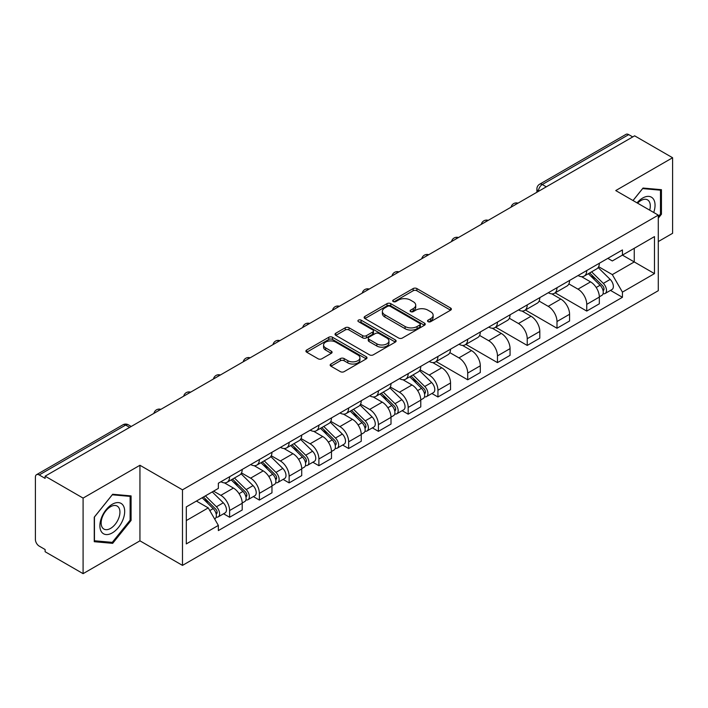 <?xml version="1.0" encoding="UTF-8"?>
<svg xmlns="http://www.w3.org/2000/svg" width="708" height="708" viewBox="0 0 708 708"><rect width="100%" height="100%" fill="white"/><g stroke="black" fill="none" stroke-linecap="round" stroke-linejoin="round"><path stroke-width="1.06" d="M428.075 321.671A1.85 1.071 0 0 0 430.694 321.671L450.598 310.184A2.646 1.531 0 0 0 451.368 309.104A2.646 1.531 0 0 0 450.598 308.024L416.888 288.563A2.646 1.531 0 0 0 413.145 288.563L393.241 300.05A1.85 1.071 0 0 0 392.701 300.803A1.85 1.071 0 0 0 393.241 301.564A1.85 1.071 0 0 0 395.869 301.564L398.445 300.077A8.478 4.894 0 0 1 410.428 300.077L413.233 301.696A8.478 4.894 0 0 1 415.72 305.157A8.478 4.894 0 0 1 413.233 308.617L410.658 310.104A1.85 1.071 0 0 0 410.118 310.865A1.85 1.071 0 0 0 410.658 311.617A1.85 1.071 0 0 0 413.286 311.617L415.853 310.131A8.478 4.894 0 0 1 427.844 310.131L430.65 311.75A8.478 4.894 0 0 1 433.137 315.21A8.478 4.894 0 0 1 430.65 318.671L428.075 320.158A1.85 1.071 0 0 0 427.535 320.919A1.85 1.071 0 0 0 428.075 321.671L428.075 320.158M330.937 364.027A2.646 1.531 0 0 0 330.158 365.107A2.646 1.531 0 0 0 330.937 366.186L340.389 371.647A2.646 1.531 0 0 0 344.132 371.647L366.231 358.894A2.646 1.531 0 0 0 367.01 357.805A2.646 1.531 0 0 0 366.231 356.726L332.521 337.265A2.646 1.531 0 0 0 328.777 337.265L306.679 350.026A2.646 1.531 0 0 0 305.909 351.106A2.646 1.531 0 0 0 306.679 352.186L318.104 358.779A2.646 1.531 0 0 0 321.848 358.779L331.309 353.319A2.646 1.531 0 0 0 332.087 352.239A2.646 1.531 0 0 0 331.309 351.159L325.645 347.894A7.08 4.089 0 0 1 323.565 345A7.08 4.089 0 0 1 327.946 341.221A7.08 4.089 0 0 1 335.663 342.106L357.85 354.92A7.08 4.089 0 0 1 359.93 357.805A7.08 4.089 0 0 1 355.558 361.584A7.08 4.089 0 0 1 347.832 360.699L344.132 358.567A2.646 1.531 0 0 0 340.389 358.567L330.937 364.027L330.937 366.186M182.487 489.83L139.945 465.271L83.093 498.096L45.126 476.174L634.634 135.83L672.6 157.742L615.748 190.567L658.29 215.126L182.487 489.83L182.487 565.391L658.29 290.687L658.29 215.126M398.631 338.026A2.646 1.531 0 0 0 402.374 338.026L424.473 325.264A2.646 1.531 0 0 0 425.243 324.184A2.646 1.531 0 0 0 424.473 323.105L390.763 303.644A2.646 1.531 0 0 0 387.019 303.644L364.921 316.405A2.646 1.531 0 0 0 364.142 317.485A2.646 1.531 0 0 0 364.921 318.565L398.631 338.026M359.204 322.069A1.85 1.071 0 0 1 361.08 322.335L361.08 320.131L395.356 339.92A2.646 1.531 0 0 1 396.126 340.999A2.646 1.531 0 0 1 395.356 342.079L373.258 354.841A2.646 1.531 0 0 1 369.505 354.841L335.804 335.38L335.804 333.211A2.646 1.531 0 0 0 335.026 334.291A2.646 1.531 0 0 0 335.804 335.38M335.804 333.211L345.256 327.751A2.646 1.531 0 0 1 349.009 327.751L362.673 335.645A2.646 1.531 0 0 0 366.417 335.645L372.691 332.025A2.646 1.531 0 0 0 373.47 330.946A2.646 1.531 0 0 0 372.691 329.866L358.46 321.644A1.85 1.071 0 0 1 357.921 320.892A1.85 1.071 0 0 1 359.062 319.901A1.85 1.071 0 0 1 361.08 320.131M83.093 498.096L83.093 573.657L45.126 551.736L45.126 549.532L39.214 546.116A5.398 3.115 -120 0 1 35.4 539.505L35.4 477.165A5.398 3.115 -120 0 1 36.515 474.696L122.944 424.8A5.398 3.115 60 0 1 125.635 425.066L39.214 474.962A5.398 3.115 -120 0 0 36.515 474.696M658.29 241.57L672.6 233.304L672.6 157.742M83.093 573.657L139.945 540.832L182.487 565.391M45.126 476.174L45.126 478.378L39.214 474.962M546.302 186.823L542.301 184.514A5.398 3.115 60 0 0 539.602 184.239L626.022 134.343A5.398 3.115 60 0 1 628.722 134.617L542.301 184.514A5.398 3.115 120 0 0 538.487 191.116L538.487 191.337M632.731 136.927L628.722 134.617M586.746 270.536A12.408 7.168 60 0 1 584.18 276.102L596.773 268.836A12.408 7.168 -120 0 0 599.34 263.261M568.878 283.899L577.976 289.147A12.408 7.168 60 0 1 586.746 304.351L599.34 297.077A12.408 7.168 -120 0 0 590.569 281.881L581.551 276.678M599.34 297.077L599.34 303.794L586.746 311.069L555.187 292.846M584.18 276.102A12.408 7.168 60 0 1 578.073 275.545M586.746 304.351L586.746 311.069M556.984 287.714A12.408 7.168 60 0 1 554.417 293.289L567.011 286.014A12.408 7.168 -120 0 0 569.577 280.448M525.425 310.024L556.992 328.246L569.577 320.981L569.577 314.264A12.408 7.168 -120 0 0 560.807 299.059L551.789 293.855M554.417 293.289A12.408 7.168 60 0 1 548.311 292.731M539.115 301.077L548.213 306.334A12.408 7.168 60 0 1 556.992 321.529L556.992 328.246M527.23 304.9A12.408 7.168 60 0 1 524.655 310.467L537.248 303.201A12.408 7.168 -120 0 0 539.815 297.625M495.662 327.211L527.23 345.433L539.815 338.167L539.815 331.441A12.408 7.168 -120 0 0 531.044 316.246L522.026 311.042M524.655 310.467A12.408 7.168 60 0 1 518.548 309.909M509.353 318.264L518.451 323.512A12.408 7.168 60 0 1 527.23 338.716L527.23 345.433M497.467 322.078A12.408 7.168 60 0 1 494.892 327.654L507.486 320.379A12.408 7.168 -120 0 0 510.052 314.812M465.899 344.389L497.467 362.611L510.061 355.345L510.061 348.628A12.408 7.168 -120 0 0 501.282 333.424L492.272 328.22M494.892 327.654A12.408 7.168 60 0 1 488.785 327.096M479.599 335.442L488.688 340.698A12.408 7.168 60 0 1 497.467 355.894L497.467 362.611M467.705 339.265A12.408 7.168 60 0 1 465.129 344.831L477.723 337.566A12.408 7.168 -120 0 0 480.298 331.99M436.137 361.576L467.705 379.798L480.298 372.532L480.298 365.806A12.408 7.168 -120 0 0 471.519 350.61L462.51 345.407M465.129 344.831A12.408 7.168 60 0 1 459.023 344.274M449.837 352.628L458.926 357.876A12.408 7.168 60 0 1 467.705 373.081L467.705 379.798M437.942 356.443A12.408 7.168 60 0 1 435.376 362.018L447.96 354.752A12.408 7.168 -120 0 0 450.536 349.177M431.907 393.498L437.942 396.984L450.536 389.71L450.536 382.993A12.408 7.168 -120 0 0 441.757 367.788L432.747 362.584M435.376 362.018A12.408 7.168 60 0 1 429.26 361.461M420.074 369.815L429.163 375.063A12.408 7.168 60 0 1 437.942 390.258L437.942 396.984M408.18 373.629A12.408 7.168 60 0 1 405.613 379.196L418.198 371.93A12.408 7.168 -120 0 0 420.773 366.363M402.144 410.675L408.18 414.162L420.773 406.896L420.773 400.17A12.408 7.168 -120 0 0 411.994 384.975L402.985 379.771M405.613 379.196A12.408 7.168 60 0 1 399.498 378.638M390.312 386.993L399.409 392.241A12.408 7.168 60 0 1 408.18 407.445L408.18 414.162M378.417 390.816A12.408 7.168 60 0 1 375.851 396.383L388.444 389.117A12.408 7.168 -120 0 0 391.011 383.541M372.381 427.862L378.417 431.349L391.011 424.074L391.011 417.357A12.408 7.168 -120 0 0 382.231 402.153L373.222 396.958M375.851 396.383A12.408 7.168 60 0 1 369.735 395.825M360.549 404.18L369.647 409.428A12.408 7.168 60 0 1 378.417 424.623L378.417 431.349M348.655 407.994A12.408 7.168 60 0 1 346.088 413.569L358.682 406.295A12.408 7.168 -120 0 0 361.248 400.728M342.619 445.04L348.655 448.527L361.248 441.261L361.248 434.544A12.408 7.168 -120 0 0 352.478 419.34L343.46 414.136M346.088 413.569A12.408 7.168 60 0 1 339.982 413.003M330.786 421.357L339.884 426.605A12.408 7.168 60 0 1 348.655 441.81L348.655 448.527M318.892 425.181A12.408 7.168 60 0 1 316.326 430.747L328.919 423.481A12.408 7.168 -120 0 0 331.486 417.906M312.856 462.227L318.901 465.714L331.486 458.439L331.486 451.722A12.408 7.168 -120 0 0 322.715 436.526L313.697 431.322M316.326 430.747A12.408 7.168 60 0 1 310.219 430.19M301.024 438.544L310.122 443.792A12.408 7.168 60 0 1 318.901 458.988L318.901 465.714M289.138 442.358A12.408 7.168 60 0 1 286.563 447.934L299.157 440.659A12.408 7.168 -120 0 0 301.723 435.093M283.094 479.405L289.138 482.891L301.723 475.626L301.723 468.908A12.408 7.168 -120 0 0 292.953 453.704L283.935 448.5M286.563 447.934A12.408 7.168 60 0 1 280.457 447.368M271.261 455.722L280.359 460.97A12.408 7.168 60 0 1 289.138 476.174L289.138 482.891M259.376 459.545A12.408 7.168 60 0 1 256.8 465.112L269.394 457.846A12.408 7.168 -120 0 0 271.961 452.27M253.34 496.591L259.376 500.078L271.969 492.803L271.969 486.086A12.408 7.168 -120 0 0 263.19 470.891L254.181 465.687M256.8 465.112A12.408 7.168 60 0 1 250.694 464.554M241.508 472.909L250.597 478.157A12.408 7.168 60 0 1 259.376 493.361L259.376 500.078M229.613 476.723A12.408 7.168 60 0 1 227.038 482.298L239.631 475.024A12.408 7.168 -120 0 0 242.207 469.457M223.578 513.769L229.613 517.256L242.207 509.99L242.207 503.273A12.408 7.168 -120 0 0 233.428 488.069L224.418 482.865M227.038 482.298A12.408 7.168 60 0 1 220.931 481.732M213.586 491.157L220.834 495.343A12.408 7.168 60 0 1 229.613 510.539L229.613 517.256M607.827 258.358L612.314 260.951L654.475 236.605L634.253 248.287L634.253 261.942L612.314 274.607L598.641 266.712M186.301 520.566L208.249 507.893L218.356 525.407L186.301 543.912L186.301 506.901L218.356 488.396L218.356 483.219L622.429 249.933L622.429 255.11L654.475 273.615L622.429 292.121L612.314 274.607M654.475 236.605L654.475 273.615M218.356 525.407L218.356 530.584L622.429 297.298L622.429 292.121M658.29 218.161L661.44 214.241L661.44 189.691L643.032 188.054L632.996 200.532M139.945 465.271L139.945 540.832M94.252 541.7L112.669 543.346L131.077 520.442L131.077 495.901L112.669 494.255L94.252 517.159L94.252 541.7M208.249 507.893L196.417 501.069M610.473 290.395L622.429 297.298M660.484 213.692L661.44 214.241M110.722 542.222L112.669 543.346M130.122 519.893L131.077 520.442M428.818 321.936L430.65 320.874A8.478 4.894 0 0 0 433.137 317.414L433.137 315.21M415.72 305.157L415.72 307.361A8.478 4.894 0 0 1 413.233 310.821L411.401 311.883M450.562 310.201L416.888 290.767A2.646 1.531 0 0 0 413.145 290.767L393.984 301.82M424.437 325.291L390.763 305.847A2.646 1.531 0 0 0 387.019 305.847L364.956 318.582M419.791 324.945A1.85 1.071 0 0 0 420.331 324.184A1.85 1.071 0 0 0 419.791 323.432L390.205 306.343A1.85 1.071 0 0 0 387.577 306.343L384.869 307.918A8.478 4.894 0 0 0 382.382 311.378A8.478 4.894 0 0 0 384.869 314.83L405.091 326.512A8.478 4.894 0 0 0 417.074 326.512L419.791 324.945L419.791 327.149A1.85 1.071 0 0 0 420.331 326.388L420.331 324.184M382.382 311.378L382.382 313.573A8.478 4.894 0 0 0 384.869 317.034L384.869 314.83M419.791 327.149L417.074 328.716A8.478 4.894 0 0 1 405.091 328.716L384.869 317.034M335.84 335.397L345.256 329.955L345.256 327.751M373.47 330.946L373.47 333.149A2.646 1.531 0 0 1 372.691 334.229L366.417 337.849A2.646 1.531 0 0 1 362.673 337.849L349.009 329.955A2.646 1.531 0 0 0 345.256 329.955M361.08 322.335L395.321 342.097M376.86 343.84A7.08 4.089 0 0 0 384.577 344.725A7.08 4.089 0 0 0 388.949 340.946A7.08 4.089 0 0 0 386.878 338.052L379.063 333.539A2.646 1.531 0 0 0 375.311 333.539L369.045 337.158A2.646 1.531 0 0 0 368.266 338.238A2.646 1.531 0 0 0 369.045 339.318L376.86 343.84L376.86 346.035A7.08 4.089 0 0 0 384.577 346.929A7.08 4.089 0 0 0 388.949 343.15L388.949 340.946M368.266 338.238L368.266 340.442A2.646 1.531 0 0 0 369.045 341.522L369.045 339.318M376.86 346.035L369.045 341.522M359.93 357.805L359.93 360.009A7.08 4.089 0 0 1 355.558 363.788A7.08 4.089 0 0 1 347.832 362.903L344.132 360.77A2.646 1.531 0 0 0 340.389 360.77L330.972 366.213M323.565 345L323.565 347.203A7.08 4.089 0 0 0 325.645 350.097L325.645 347.894M331.273 353.345L325.645 350.097M366.231 356.726L366.231 358.894L332.521 339.468A2.646 1.531 0 0 0 328.777 339.468L306.714 352.212M588.348 273.695L600.074 285.262A6.744 3.894 60 0 1 601.853 295.378L599.34 296.829M590.693 276.005L595.658 278.872M589.649 272.943L602.49 285.607A3.239 1.867 60 0 1 603.349 290.466A3.239 1.867 60 0 1 603.048 290.581M591.596 271.828L603.322 283.386A6.744 3.894 60 0 1 605.101 293.501A6.744 3.894 60 0 1 603.066 293.723M598.154 267.553L610.19 279.421A6.744 3.894 60 0 1 611.969 289.537L605.101 293.501M653.705 212.48A17.541 10.124 120 0 0 653.387 199.019A17.541 10.124 120 0 0 637.032 202.851M649.687 210.161A13.275 7.664 120 0 0 649.041 201.258A13.275 7.664 120 0 0 647.546 199.877A13.275 7.664 120 0 0 637.572 203.169M633.04 200.55L642.652 188.594L660.484 190.186L660.484 213.966L658.29 216.701M659.307 189.505L660.484 190.186M123.024 505.22A17.541 10.124 120 0 0 106.085 509.76A17.541 10.124 120 0 0 101.545 531.938A17.541 10.124 120 0 0 118.484 527.398A17.541 10.124 120 0 0 123.024 505.22M118.678 507.459A13.275 7.664 120 0 0 117.183 506.078A13.275 7.664 120 0 0 104.828 512.273A13.275 7.664 120 0 0 102.412 527.69A13.275 7.664 120 0 0 103.908 529.071A13.275 7.664 120 0 0 116.262 522.876A13.275 7.664 120 0 0 118.678 507.459M112.28 542.363L94.447 540.77L94.447 516.99L112.28 494.795L130.122 496.388L130.122 520.176L112.28 542.363M128.936 495.706L130.122 496.388M409.782 376.789L421.508 388.356A6.744 3.894 60 0 1 423.287 398.471L420.773 399.923M412.118 379.099L417.092 381.966M411.082 376.036L423.924 388.71A3.239 1.867 60 0 1 424.773 393.56A3.239 1.867 60 0 1 424.481 393.675M413.029 374.921L424.747 386.488A6.744 3.894 60 0 1 426.526 396.595A6.744 3.894 60 0 1 424.49 396.816M419.587 370.647L431.615 382.524A6.744 3.894 60 0 1 433.393 392.63L426.526 396.595M380.019 393.975L391.745 405.542A6.744 3.894 60 0 1 393.524 415.649L391.011 417.109M382.355 396.285L387.329 399.153M381.32 393.223L394.161 405.888A3.239 1.867 60 0 1 395.011 410.746A3.239 1.867 60 0 1 394.719 410.861M383.267 392.099L394.993 403.666A6.744 3.894 60 0 1 396.772 413.782A6.744 3.894 60 0 1 394.728 413.994M389.825 387.834L401.861 399.701A6.744 3.894 60 0 1 403.64 409.817L396.772 413.782M350.256 411.153L361.983 422.72A6.744 3.894 60 0 1 363.762 432.836L361.248 434.287M352.602 413.463L357.567 416.331M351.557 410.41L364.399 423.074A3.239 1.867 60 0 1 365.257 427.924A3.239 1.867 60 0 1 364.956 428.039M353.504 409.286L365.231 420.853A6.744 3.894 60 0 1 367.01 430.96A6.744 3.894 60 0 1 364.974 431.181M360.062 405.02L372.098 416.888A6.744 3.894 60 0 1 373.877 426.995L367.01 430.96M320.503 428.34L332.22 439.907A6.744 3.894 60 0 1 333.999 450.022L331.486 451.474M322.839 430.65L327.804 433.517M321.795 427.588L334.636 440.252A3.239 1.867 60 0 1 335.495 445.111A3.239 1.867 60 0 1 335.194 445.226M323.742 426.464L335.468 438.031A6.744 3.894 60 0 1 337.247 448.146A6.744 3.894 60 0 1 335.211 448.359M330.3 422.198L342.336 434.066A6.744 3.894 60 0 1 344.115 444.181L337.247 448.146M290.74 445.518L302.458 457.085A6.744 3.894 60 0 1 304.236 467.2L301.723 468.652M293.077 447.828L298.041 450.695M292.041 444.774L304.874 457.439A3.239 1.867 60 0 1 305.732 462.289A3.239 1.867 60 0 1 305.431 462.413M293.979 443.651L305.706 455.217A6.744 3.894 60 0 1 307.484 465.333A6.744 3.894 60 0 1 305.449 465.545M300.537 439.385L312.573 451.253A6.744 3.894 60 0 1 314.352 461.359L307.484 465.333M260.978 462.705L272.704 474.272A6.744 3.894 60 0 1 274.483 484.387L271.961 485.838M263.314 465.014L268.288 467.882M262.279 461.952L275.111 474.617A3.239 1.867 60 0 1 275.97 479.475A3.239 1.867 60 0 1 275.678 479.59M264.217 460.828L275.943 472.395A6.744 3.894 60 0 1 277.722 482.511A6.744 3.894 60 0 1 275.686 482.732M270.783 456.563L282.811 468.43A6.744 3.894 60 0 1 284.589 478.546L277.722 482.511M231.215 479.891L242.941 491.458A6.744 3.894 60 0 1 244.72 501.565L242.198 503.016M233.551 482.192L238.525 485.06M232.516 479.139L245.357 491.803A3.239 1.867 60 0 1 246.207 496.653A3.239 1.867 60 0 1 245.915 496.777M234.454 478.015L246.18 489.582A6.744 3.894 60 0 1 247.959 499.698A6.744 3.894 60 0 1 245.924 499.91M241.021 473.749L253.048 485.617A6.744 3.894 60 0 1 254.827 495.733L247.959 499.698M202.152 497.759L213.179 508.636A6.744 3.894 60 0 1 214.958 518.752L214.621 518.946M203.789 499.379L208.763 502.246M203.453 497.007L215.595 508.981A3.239 1.867 60 0 1 216.444 513.84A3.239 1.867 60 0 1 216.152 513.955M205.391 495.883L216.418 506.76A6.744 3.894 60 0 1 218.197 516.875A6.744 3.894 60 0 1 216.161 517.097M212.258 491.918L223.286 502.795A6.744 3.894 60 0 1 225.064 512.911L218.197 516.875M538.673 191.231L538.487 191.116A5.398 3.115 0 0 1 536.903 188.912L536.903 192.249M259.376 493.361L271.969 486.086M289.138 476.174L301.723 468.908M318.901 458.988L331.486 451.722M348.655 441.81L361.248 434.544M378.417 424.623L391.011 417.357M408.18 407.445L420.773 400.17M437.942 390.258L450.536 382.993M467.705 373.081L480.298 365.806M497.467 355.894L510.061 348.628M527.23 338.716L539.815 331.441M556.992 321.529L569.577 314.264M229.613 510.539L242.207 503.273M220.834 495.343L233.428 488.069M250.597 478.157L263.19 470.891M280.359 460.97L292.953 453.704M310.122 443.792L322.715 436.526M339.884 426.605L352.478 419.34M369.647 409.428L382.231 402.153M399.409 392.241L411.994 384.975M429.163 375.063L441.757 367.788M458.926 357.876L471.519 350.61M488.688 340.698L501.282 333.424M518.451 323.512L531.044 316.246M548.213 306.334L560.807 299.059M577.976 289.147L590.569 281.881M517.548 203.426A5.398 3.115 120 0 0 515.159 204.807M487.785 220.613A5.398 3.115 120 0 0 485.396 221.985M458.023 237.791A5.398 3.115 120 0 0 455.642 239.171M428.26 254.977A5.398 3.115 120 0 0 425.88 256.349M398.498 272.155A5.398 3.115 120 0 0 396.117 273.536M368.735 289.342A5.398 3.115 120 0 0 366.355 290.714M338.973 306.52A5.398 3.115 120 0 0 336.592 307.9M309.21 323.706A5.398 3.115 120 0 0 306.829 325.078M279.456 340.893A5.398 3.115 120 0 0 277.067 342.265M249.694 358.071A5.398 3.115 120 0 0 247.304 359.443M219.931 375.258A5.398 3.115 120 0 0 217.551 376.629M190.169 392.436A5.398 3.115 120 0 0 187.788 393.816M160.406 409.622A5.398 3.115 120 0 0 158.026 410.994M129.644 427.375L125.635 425.066A5.398 3.115 120 0 1 128.334 424.8A5.398 5.398 0 0 0 122.944 424.8M430.65 320.874L430.65 318.671M410.658 311.617L410.658 310.104M413.233 310.821L413.233 308.617M393.241 301.564L393.241 300.05M413.145 290.767L413.145 288.563M416.888 290.767L416.888 288.563M450.598 310.184L450.598 308.024M364.921 318.565L364.921 316.405M387.019 305.847L387.019 303.644M390.763 305.847L390.763 303.644M424.473 325.264L424.473 323.105M405.091 328.716L405.091 326.512M417.074 328.716L417.074 326.512M349.009 329.955L349.009 327.751M362.673 337.849L362.673 335.645M366.417 337.849L366.417 335.645M372.691 334.229L372.691 332.025M395.356 342.079L395.356 339.92M340.389 360.77L340.389 358.567M344.132 360.77L344.132 358.567M347.832 362.903L347.832 360.699M331.309 353.319L331.309 351.159M306.679 352.186L306.679 350.026M328.777 339.468L328.777 337.265M332.521 339.468L332.521 337.265M600.074 285.262L596.198 287.501M604.013 288.979L602.8 289.687M610.19 279.421L603.322 283.386M421.508 388.356L417.631 390.595M425.446 392.082L424.234 392.781M431.615 382.524L424.747 386.488M391.745 405.542L387.869 407.781M395.684 409.259L394.471 409.967M401.861 399.701L394.993 403.666M361.983 422.72L358.106 424.959M365.921 426.446L364.709 427.145M372.098 416.888L365.231 420.853M332.22 439.907L328.353 442.146M336.158 443.624L334.946 444.332M342.336 434.066L335.468 438.031M302.458 457.085L298.59 459.324M306.405 460.811L305.183 461.51M312.573 451.253L305.706 455.217M272.704 474.272L268.828 476.511M276.642 477.989L275.421 478.696M282.811 468.43L275.943 472.395M242.941 491.458L239.065 493.688M246.88 495.175L245.658 495.874M253.048 485.617L246.18 489.582M213.179 508.636L209.798 510.583M217.117 512.353L215.905 513.061M223.286 502.795L216.418 506.76M517.999 203.161A5.398 5.398 0 0 0 511.079 207.161M488.237 220.347A5.398 5.398 0 0 0 481.316 224.347M458.483 237.525A5.398 5.398 0 0 0 451.554 241.525M428.721 254.712A5.398 5.398 0 0 0 421.791 258.712M398.958 271.89A5.398 5.398 0 0 0 392.028 275.89M369.195 289.076A5.398 5.398 0 0 0 362.275 293.077M339.433 306.263A5.398 5.398 0 0 0 332.512 310.254M309.67 323.441A5.398 5.398 0 0 0 302.75 327.441M279.908 340.628A5.398 5.398 0 0 0 272.987 344.619M250.145 357.805A5.398 5.398 0 0 0 243.225 361.806M220.392 374.992A5.398 5.398 0 0 0 213.462 378.984M190.629 392.17A5.398 5.398 0 0 0 183.699 396.17M160.866 409.357A5.398 5.398 0 0 0 153.937 413.348M131.228 426.464L128.334 424.8M539.602 184.239A5.398 5.398 0 0 0 536.903 188.912"/></g></svg>
